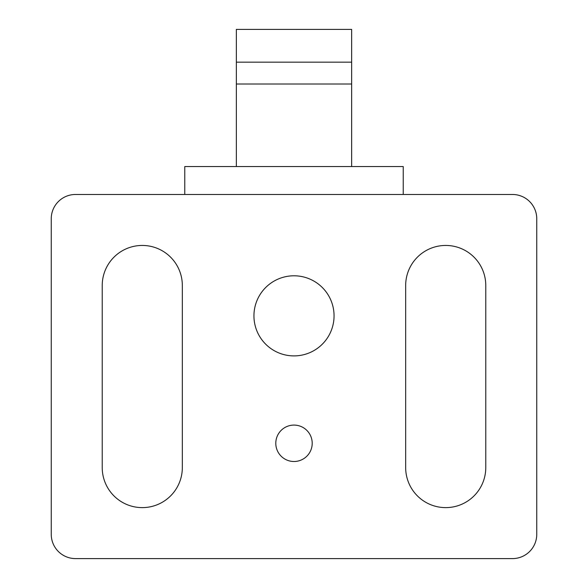 <?xml version="1.0" encoding="UTF-8"?>
<svg xmlns="http://www.w3.org/2000/svg" width="588" height="588" viewBox="0 0 588 588"><rect width="100%" height="100%" fill="white"/><g stroke="black" fill="none" stroke-linecap="round" stroke-linejoin="round"><path stroke-width="0.88" d="M294 194.474L75.521 194.474A24.277 24.277 0 0 0 51.244 218.743L51.244 534.323A24.277 24.277 0 0 0 75.521 558.6L512.479 558.6A24.277 24.277 0 0 0 536.756 534.323L536.756 218.743A24.277 24.277 0 0 0 512.479 194.474L294 194.474M403.236 194.474L403.236 166.558L184.764 166.558L184.764 194.474M312.206 443.293A18.206 18.206 0 0 0 294 425.087A18.206 18.206 0 0 0 275.794 443.293A18.206 18.206 0 0 0 294 461.499A18.206 18.206 0 0 0 312.206 443.293M334.058 315.844A40.057 40.057 0 0 0 294 275.794A40.057 40.057 0 0 0 253.942 315.844A40.057 40.057 0 0 0 294 355.902A40.057 40.057 0 0 0 334.058 315.844M351.653 62.174L351.653 29.4L236.347 29.4L236.347 62.174L351.653 62.174L351.653 84.018L236.347 84.018L236.347 166.558M236.347 62.174L236.347 84.018M102.224 285.503L102.224 467.57A40.057 40.057 0 0 0 142.281 507.62A40.057 40.057 0 0 0 182.331 467.57L182.331 285.503A40.057 40.057 0 0 0 142.281 245.446A40.057 40.057 0 0 0 102.224 285.503M405.669 285.503L405.669 467.57A40.057 40.057 0 0 0 445.719 507.62A40.057 40.057 0 0 0 485.776 467.57L485.776 285.503A40.057 40.057 0 0 0 445.719 245.446A40.057 40.057 0 0 0 405.669 285.503M351.653 84.018L351.653 166.558"/></g></svg>

